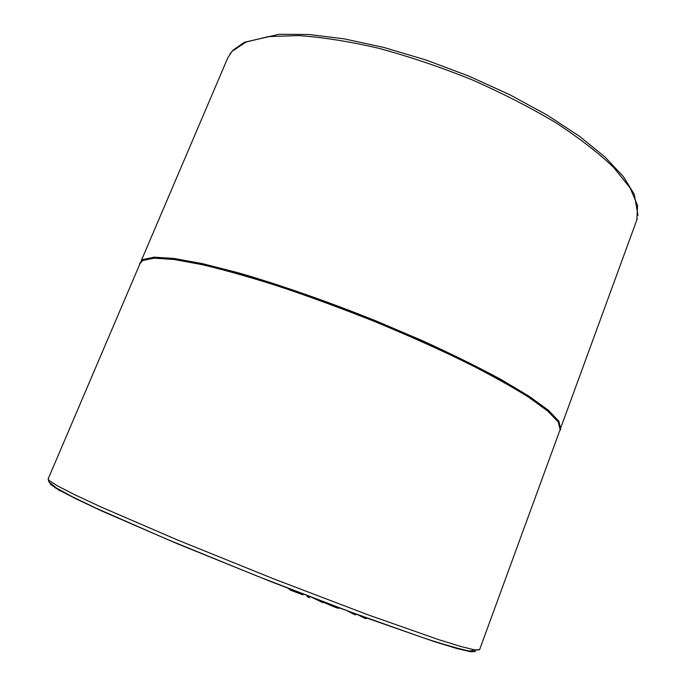 <?xml version="1.0" encoding="UTF-8"?>
<svg xmlns="http://www.w3.org/2000/svg" width="686" height="686" viewBox="0 0 686 686"><rect width="100%" height="100%" fill="white"/><g stroke="black" fill="none" stroke-linecap="round" stroke-linejoin="round"><path stroke-width="1.03" d="M54.451 486.734L54.28 487.146L55.918 487.772M53.465 486.048L54.254 486.614M55.712 488.252L58.439 489.35M323.26 602.197L334.151 606.887L337.804 608.156L338.704 608.293L338.944 607.667M338.112 607.35L337.804 608.156M334.494 605.995L334.151 606.887M329.975 604.297L329.657 605.112M325.739 602.694L325.507 603.303M312.241 597.557L323.063 602.694L323.406 601.811M307.414 595.714L307.071 596.597L309.583 597.549L310.158 596.76M321.057 600.919L320.714 601.793M309.918 596.674L309.583 597.549M338.893 607.796L344.921 609.897M288.103 588.254L290.632 590.252L302.903 594.822L303.564 594.23M303.195 594.085L302.903 594.822M301.137 593.296L300.802 594.153M290.975 589.368L290.632 590.252M357.337 614.502L363.923 617.906L366.007 618.669L366.333 617.803M346.945 610.651L353.599 614.116L355.7 614.888L356.025 614.021M353.933 613.25L353.599 614.116M364.257 617.048L363.923 617.906M58.224 489.855L60.214 490.85M139.464 264.899L139.841 263.132L142.517 260.363L153.827 258.013L173.807 259.325L202.301 264.59L238.531 273.877C279.313 285.719 327.265 302.449 375.508 321.803L422.062 341.637C451.542 355.091 477.713 367.996 500.583 380.336L528.735 397.134L548.114 411.197L558.567 422.096L560.453 429.668L559.527 431.211M479.574 649.719L560.136 429.565L558.241 422.001L547.814 411.111L528.46 397.074C511.199 386.278 489.821 374.427 464.328 361.522C436.853 348.274 407.244 335.06 375.499 321.871C343.309 309.06 311.856 297.458 281.14 287.065C251.711 277.659 225.514 270.224 202.559 264.745L174.09 259.48L154.136 258.168L142.834 260.509L140.158 263.278L48.166 478.914L49.049 480.44L57.358 485.825L74.705 494.717L101.125 507.031L177.983 540.182L274.168 579.053L367.859 614.759L438.423 639.558L461.103 646.572L474.729 649.891L479.574 649.719L469.001 651.005C457.596 648.476 442.676 644.188 424.222 638.134L350.675 612.041L258.579 576.669L167.298 539.419L96.014 508.163L71.781 496.484L56.106 487.815L48.792 481.786L48.166 478.914M139.841 263.132L142.859 259.557L154.179 257.173L174.167 258.459L202.679 263.698L238.917 272.968C279.699 284.784 327.642 301.506 375.885 320.859L422.422 340.693C451.894 354.156 478.065 367.07 500.926 379.427L529.069 396.234L548.44 410.322L558.876 421.255L560.754 428.853L560.453 429.668M297.707 591.975L297.364 592.85M141.205 260.826L227.718 58.018L232.005 51.373L245.982 42.086L268.26 36.607L298.496 35.569C322.326 37.198 348.994 41.409 378.483 48.226C409.002 56.492 439.855 66.876 471.033 79.362C501.569 92.79 529.686 107.153 555.403 122.451C579.035 137.869 598.475 152.892 613.704 167.504L630.048 187.81L637.594 205.483L636.814 219.992L561.054 427.052M49.881 483.09L50.807 484.599L59.022 490.027L76.077 498.893L102.008 511.087L177.331 543.741L271.656 581.925L363.812 616.997L433.698 641.427L456.387 648.373L470.236 651.7L475.475 651.597M636.814 219.992L637.251 218.671M637.989 215.31L634.284 194.31L623.325 176.568L605.018 157.034L579.481 136.291L547.385 115.214L509.938 94.805L468.838 76.086L426.1 60.042L383.851 47.454L344.175 38.853L308.811 34.48L279.108 34.3L244.396 42.283L233.231 50.044L229.982 53.92"/></g></svg>
